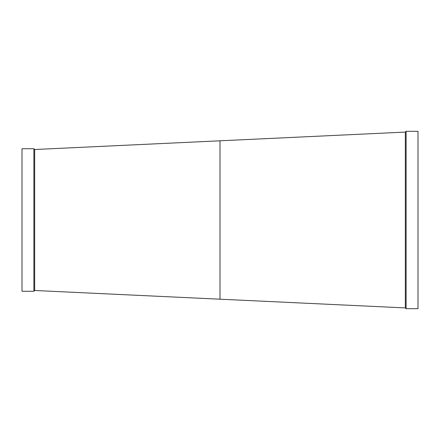 <?xml version="1.0" encoding="UTF-8"?>
<svg xmlns="http://www.w3.org/2000/svg" width="440" height="440" viewBox="0 0 440 440"><rect width="100%" height="100%" fill="white"/><g stroke="black" fill="none" stroke-linecap="round" stroke-linejoin="round"><path stroke-width="0.66" d="M22 148.72L22 291.28L33.88 291.28L33.88 148.72L22 148.72M34.672 149.512L34.672 290.488L220 299.2L220 140.8L34.672 149.512L33.88 148.72M220 140.8L405.328 132.088L405.328 307.912L220 299.2M406.12 131.296L406.12 308.704L418 308.704L418 131.296L406.12 131.296L405.328 132.088M405.328 307.912L406.12 308.704M34.672 290.488L33.88 291.28"/></g></svg>
